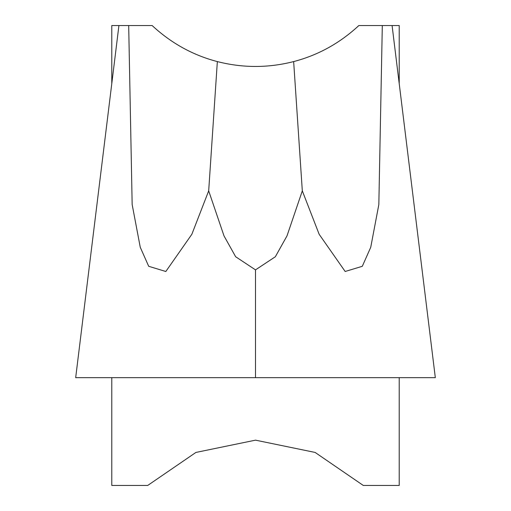 <?xml version="1.0" encoding="UTF-8"?>
<svg xmlns="http://www.w3.org/2000/svg" width="511" height="511" viewBox="0 0 511 511"><rect width="100%" height="100%" fill="white"/><g stroke="black" fill="none" stroke-linecap="round" stroke-linejoin="round"><path stroke-width="0.77" d="M111.781 377.661L111.781 485.45L147.711 485.45L195.905 452.439L255.506 440.156L315.127 452.439L363.289 485.45L399.219 485.45L399.219 377.661M111.781 83.644L111.781 25.55L118.916 25.55L75.679 377.661L255.5 377.661L255.5 269.872L235.654 256.746L223.997 235.878L208.686 190.852L217.347 61.582C242.782 68.078 268.218 68.078 293.653 61.582C318.123 55.188 339.847 43.173 358.843 25.55A150.905 150.905 0 0 1 357.061 27.198M153.939 27.198A150.905 150.905 0 0 1 152.157 25.55C171.153 43.173 192.877 55.188 217.347 61.582M435.321 377.661L392.084 25.55L399.219 25.55L399.219 83.644L435.321 377.661L255.5 377.661M255.5 269.872L275.346 256.746L287.003 235.878L302.314 190.852L293.653 61.582M391.956 25.55L382.311 25.55L378.836 204.566L370.737 247.292L362.299 266.295L345.168 271.488L319.151 234.281L302.314 190.852M382.311 25.55L358.843 25.55M152.157 25.55L128.689 25.55L132.164 204.566L140.263 247.292L148.701 266.295L165.826 271.494L191.849 234.281L208.686 190.852M119.044 25.55L128.689 25.55"/></g></svg>
